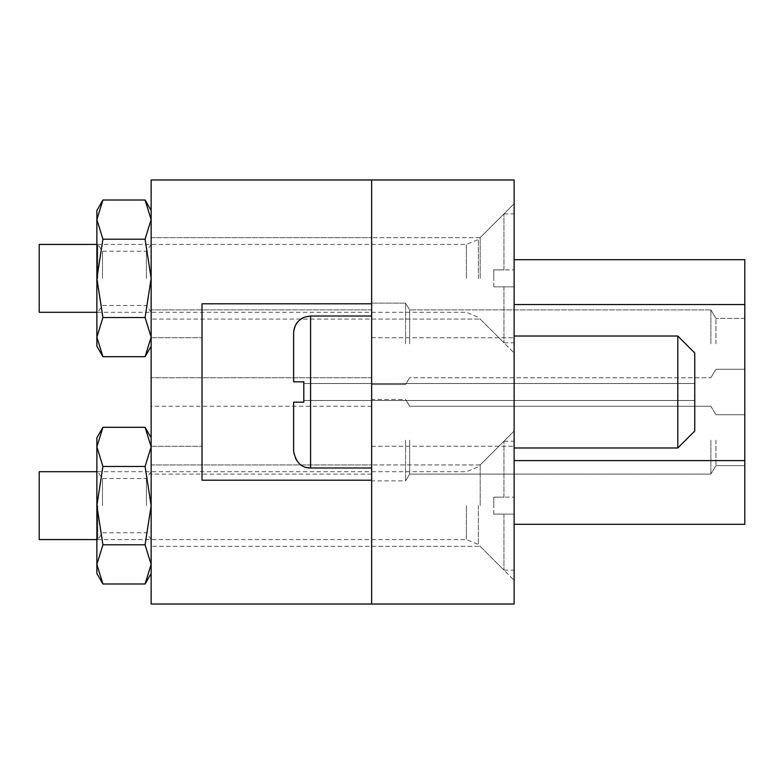 <?xml version="1.0" encoding="UTF-8"?>
<svg xmlns="http://www.w3.org/2000/svg" width="784" height="784" viewBox="0 0 784 784"><rect width="100%" height="100%" fill="white"/><g stroke="black" fill="none" stroke-linecap="round" stroke-linejoin="round"><path stroke-width="0.59" stroke-dasharray="3.92 2.94" d="M371.645 343.833L371.645 303.124L371.645 343.833M405.573 343.833L405.573 303.124L405.573 343.833M409.65 343.833L409.65 309.905L409.65 343.833M371.645 440.167L371.645 480.876L371.645 440.167M405.573 440.167L405.573 480.876L405.573 440.167M409.65 440.167L409.65 474.095L409.65 440.167M710.872 343.833L710.872 309.905L710.872 343.833M715.959 343.833L715.959 318.382L715.959 343.833M744.8 343.833L744.8 318.382L744.8 343.833M710.872 440.167L710.872 474.095L710.872 440.167M715.959 440.167L715.959 465.618L715.959 440.167M744.8 440.167L744.8 465.618L744.8 440.167M514.128 524.3L744.8 524.3L744.8 259.7L514.128 259.7L514.128 524.3L514.128 259.7M514.128 392L514.128 337.728L514.128 392M371.645 392L371.645 480.2L371.645 392M514.128 278.359L514.128 203.722L514.128 278.359M480.2 278.359L480.2 237.65L480.2 278.359M371.645 278.359L371.645 237.65L371.645 278.359M514.128 505.641L514.128 580.278L514.128 505.641M480.2 505.641L480.2 464.932L480.2 505.641M371.645 505.641L371.645 464.932L371.645 505.641M514.128 604.023L514.128 179.977L371.645 179.977L371.645 604.023L514.128 604.023M202.027 480.2L371.645 480.2L202.027 480.2L202.027 303.8L371.645 303.8L371.645 179.977L151.145 179.977L151.145 604.023L371.645 604.023L371.645 480.2L202.027 480.2L202.027 303.8L202.027 480.2M151.145 343.833L151.145 309.905L151.145 343.833M151.145 440.167L151.145 474.095L151.145 440.167M145.089 200.018L151.145 219.598L145.089 239.189L151.145 278.359L151.145 312.277L151.145 210.514L151.145 346.205L151.145 337.11L145.089 356.7M145.089 427.3L151.145 446.89L145.089 466.47L151.145 505.641L151.145 539.568L151.145 437.795L151.145 573.486L151.145 564.402L145.089 583.982M151.145 392L151.145 337.728L151.145 392M202.027 303.8L371.645 303.8L202.027 303.8M677.797 447.978L694.761 431.014L694.761 352.986L694.761 400.477L694.761 352.986L677.797 336.022L677.797 447.978L677.797 336.022L677.797 447.978L514.128 447.978M303.8 392L303.8 402.172L303.8 381.828L303.8 402.172L293.628 402.172L293.628 451.025C293.98 458.532 297.597 463.805 304.466 466.843L310.582 467.989L310.582 316.011C301.35 316.011 295.695 321.665 293.628 332.975L293.628 381.828L303.8 381.828L303.8 392M293.628 381.828L293.628 332.975L293.628 381.828L303.8 381.828M293.628 402.172L303.8 402.172M39.2 539.568L39.2 471.723M493.773 514.128L493.773 505.641L493.773 514.128L503.945 514.128L493.773 514.128M503.945 514.128L503.945 570.095L503.945 514.128L514.128 514.128L514.128 570.095L514.128 514.128L503.945 514.128M514.128 497.164L514.128 441.186L514.128 497.164L503.945 497.164L514.128 497.164M503.945 497.164L503.945 441.186L503.945 497.164L493.773 497.164L493.773 505.641L493.773 497.164L503.945 497.164M39.2 312.277L39.2 244.432M493.773 286.836L493.773 278.359L493.773 286.836L503.945 286.836L493.773 286.836M503.945 286.836L503.945 342.814L503.945 286.836L514.128 286.836L514.128 342.814L514.128 286.836L503.945 286.836M514.128 269.872L514.128 213.905L514.128 269.872L503.945 269.872L514.128 269.872M503.945 269.872L503.945 213.905L503.945 269.872L493.773 269.872L493.773 278.359L493.773 269.872L503.945 269.872M97.735 278.359L97.735 244.432L97.735 278.359M96.873 346.205L96.873 210.514M102.479 278.359L102.479 251.223L102.479 278.359M146.392 278.359L146.392 251.223L146.392 278.359M102.929 200.018L96.873 219.598L102.929 239.189L96.873 278.359L96.873 312.277L96.873 278.359L102.929 317.53L145.089 317.53L151.145 337.11L151.145 278.359L145.089 317.53M102.929 317.53L96.873 337.11L102.929 356.7M102.929 239.189L145.089 239.189M97.735 505.641L97.735 539.568L97.735 505.641M96.873 573.486L96.873 437.795M102.479 505.641L102.479 478.505L102.479 505.641M146.392 505.641L146.392 478.505L146.392 505.641M102.929 427.3L96.873 446.89L102.929 466.47L96.873 505.641L96.873 539.568L96.873 505.641L102.929 544.811L145.089 544.811L151.145 564.402L151.145 505.641L145.089 544.811M102.929 544.811L96.873 564.402L102.929 583.982M102.929 466.47L145.089 466.47M744.8 460.6L514.128 460.6M514.128 304.555L744.8 304.555M310.582 392L310.582 467.989L310.582 392M466.392 505.641L466.392 539.568L466.392 505.641M478.387 505.641L478.387 544.537L478.387 505.641M466.392 278.359L466.392 244.432L466.392 278.359M478.387 278.359L478.387 239.463L478.387 278.359M405.573 303.124L371.645 303.124L405.573 303.124L371.645 303.124L405.573 303.124L409.65 309.905L405.573 303.124M744.8 414.726L715.959 414.726L744.8 414.726L715.959 414.726L744.8 414.726L715.959 414.726L710.872 406.269L409.65 406.249L405.573 399.468L371.645 399.468M710.872 309.905L409.65 309.905L710.872 309.905L409.65 309.905L710.872 309.905L715.959 318.382L710.872 309.925M744.8 318.382L715.959 318.382L744.8 318.382M371.645 337.728L514.128 337.728L371.645 337.728M480.2 237.65L514.128 203.722L480.2 237.65L371.645 237.65L480.2 237.65M480.2 464.932L514.128 431.014L480.2 464.932L371.645 464.932L480.2 464.932M710.872 406.249L409.65 406.249L405.573 399.468L409.65 406.249L405.573 399.468L409.65 406.249L710.872 406.249L409.65 406.249L710.872 406.249L715.959 414.726L710.872 406.269M409.65 377.751L405.573 384.532L371.645 384.532L405.573 384.532L371.645 384.532L405.573 384.532L409.65 377.751L405.573 384.532L409.65 377.751L710.872 377.751L409.65 377.751M744.8 369.274L715.959 369.274L710.872 377.731L715.959 369.274L710.872 377.731L715.959 369.274L744.8 369.274M744.8 465.618L715.959 465.618L744.8 465.618L715.959 465.618L744.8 465.618L715.959 465.618L710.872 474.075L409.65 474.095L405.573 480.876L371.645 480.876M409.65 474.095L405.573 480.876L409.65 474.095L405.573 480.876L409.65 474.095L710.872 474.095L409.65 474.095M715.959 465.618L710.872 474.075L715.959 465.618M371.645 546.35L480.2 546.35L514.128 580.278L480.2 546.35L151.145 546.35L371.645 546.35M371.645 319.068L480.2 319.068L514.128 352.986L480.2 319.068L151.145 319.068L371.645 319.068M371.645 446.272L514.128 446.272L371.645 446.272M371.645 309.905L151.145 309.905L371.645 309.905M371.645 406.249L151.145 406.249M151.145 237.65L371.645 237.65L151.145 237.65M151.145 464.932L371.645 464.932L151.145 464.932M151.145 337.728L202.027 337.728L151.145 337.728M151.145 446.272L202.027 446.272L151.145 446.272M371.645 474.095L151.145 474.095M371.645 377.751L151.145 377.751L371.645 377.751M303.8 383.523L694.761 383.523L303.8 383.523M514.128 336.022L677.797 336.022M303.8 400.477L694.761 400.477L303.8 400.477M371.645 316.011L310.582 316.011M371.645 467.989L310.582 467.989M151.145 471.723L146.392 478.505L102.479 478.505L97.735 471.723L96.873 471.723L466.392 471.723L478.387 466.754L503.945 441.186L514.128 441.186M151.145 539.568L146.392 532.777L102.479 532.777L97.735 539.568L96.873 539.568L466.392 539.568L478.387 544.537L503.945 570.095L514.128 570.095M151.145 244.432L146.392 251.223L102.479 251.223L97.735 244.432L96.873 244.432L466.392 244.432L478.387 239.463L503.945 213.905L514.128 213.905M151.145 312.277L146.392 305.495L102.479 305.495L97.735 312.277L96.873 312.277L466.392 312.277L478.387 317.246L503.945 342.814L514.128 342.814"/><path stroke-width="1.18" d="M371.645 179.977L371.645 604.023L514.128 604.023L514.128 179.977L371.645 179.977L371.645 303.8L202.027 303.8L202.027 480.2L371.645 480.2L371.645 604.023L151.145 604.023L151.145 179.977L371.645 179.977M514.128 259.7L744.8 259.7L744.8 524.3L514.128 524.3M677.797 336.022L694.761 352.986L694.761 431.014L677.797 447.978L677.797 336.022L514.128 336.022M303.8 402.172L303.8 381.828L293.628 381.828L293.628 332.975C293.98 325.468 297.597 320.195 304.466 317.157L310.582 316.011L310.582 467.989C301.35 467.989 295.695 462.335 293.628 451.025L293.628 402.172L303.8 402.172L293.628 402.172M293.628 381.828L303.8 381.828M96.873 471.723L39.2 471.723L39.2 539.568L96.873 539.568M96.873 244.432L39.2 244.432L39.2 312.277L96.873 312.277M102.929 356.7L96.873 337.11L96.873 346.205L102.929 356.7L145.089 356.7L151.145 337.11L145.089 317.53L102.929 317.53L96.873 337.11L96.873 278.359L102.929 317.53M102.929 239.189L96.873 219.598L102.929 200.018L96.873 210.514L96.873 278.359L102.929 239.189L145.089 239.189L151.145 278.359L145.089 317.53M145.089 239.189L151.145 219.598L145.089 200.018L102.929 200.018M102.929 583.982L96.873 564.402L96.873 573.486L102.929 583.982L145.089 583.982L151.145 564.402L145.089 544.811L102.929 544.811L96.873 564.402L96.873 505.641L102.929 544.811M102.929 466.47L96.873 446.89L102.929 427.3L96.873 437.795L96.873 505.641L102.929 466.47L145.089 466.47L151.145 505.641L145.089 544.811M145.089 466.47L151.145 446.89L145.089 427.3L102.929 427.3M744.8 304.555L514.128 304.555M514.128 460.6L744.8 460.6M677.797 447.978L514.128 447.978M371.645 467.989L310.582 467.989M371.645 316.011L310.582 316.011M151.145 210.514L145.089 200.018M151.145 346.205L145.089 356.7M151.145 437.795L145.089 427.3M151.145 573.486L145.089 583.982"/></g></svg>
